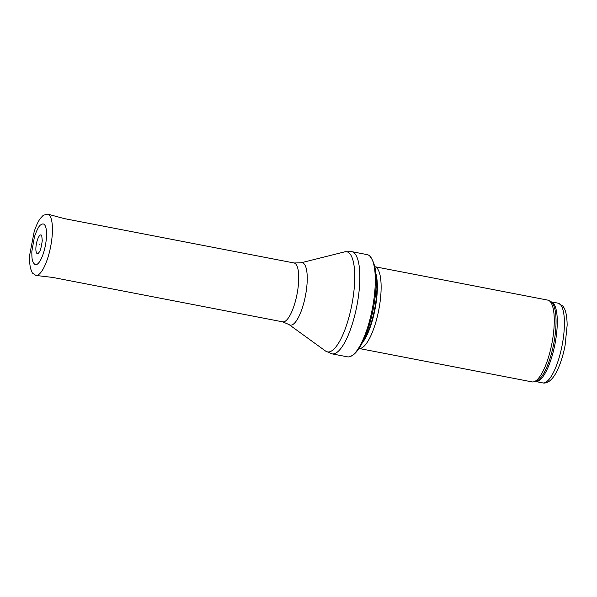 <?xml version="1.0" encoding="UTF-8"?>
<svg xmlns="http://www.w3.org/2000/svg" width="597" height="597" viewBox="0 0 597 597"><rect width="100%" height="100%" fill="white"/><g stroke="black" fill="none" stroke-linecap="round" stroke-linejoin="round"><path stroke-width="0.9" d="M374.819 266.702L547.792 300.119A41.641 12.253 100.9 0 1 549.091 300.634A41.641 12.253 100.9 0 1 552.635 339.335A41.641 12.253 100.9 0 1 536.009 380.677A41.641 12.253 100.9 0 1 533.397 381.886A41.641 12.253 100.9 0 1 532.002 381.886L359.028 348.469A41.641 12.253 100.9 0 0 362.857 347.23A41.641 12.253 100.9 0 0 379.804 303.895A41.641 12.253 100.9 0 0 374.826 266.71M352.461 355.327A52.051 15.313 100.9 0 1 350.155 356.588A52.051 15.313 100.9 0 1 347.447 356.834L331.999 353.857A52.051 15.313 100.9 0 0 337.007 352.342A52.051 15.313 100.9 0 0 358.245 297.799A52.051 15.313 100.9 0 0 351.745 251.643L367.192 254.628A52.051 15.313 100.9 0 1 369.61 255.874A52.051 15.313 100.9 0 1 372.998 305.157A52.051 15.313 100.9 0 1 352.461 355.327M39.827 244.001L39.708 244.807L39.827 244.001M34.589 264.232A20.716 6.097 -79.1 0 0 45.379 245.471A20.716 6.097 -79.1 0 0 42.35 224.047L40.909 224.793C39.193 225.405 37.029 229.412 34.439 236.808L31.857 251.382C31.708 260.486 32.671 260.979 33.35 262.71L34.589 264.232M40.059 235.188A9.537 2.806 -79.1 0 0 39.954 235.27A9.537 2.806 -79.1 0 0 35.977 246.77A9.537 2.806 -79.1 0 0 38.298 253.344L39.283 252.068C40.29 251.128 41.29 247.322 42.268 240.658L41.738 235.531A9.537 2.806 -79.1 0 0 40.059 235.188M546.606 381.707A40.596 11.947 100.9 0 1 542.695 382.893C544.583 383.401 546.83 382.804 549.449 381.102C552.188 378.991 554.65 375.729 556.837 371.312C560.389 364.17 563.143 355.536 565.09 345.417L567.15 325.208C566.993 313.276 564.844 308.283 562.673 305.94L558.098 303.172A40.596 11.947 100.9 0 1 563.165 339.171A40.596 11.947 100.9 0 1 546.606 381.707M558.098 303.172L550.971 301.791A40.596 11.947 100.9 0 1 556.038 337.79A40.596 11.947 100.9 0 1 539.479 380.334A40.596 11.947 100.9 0 1 535.569 381.513L542.695 382.893M550.927 301.783L550.971 301.791A40.85 12.022 100.9 0 1 554.434 339.76A40.85 12.022 100.9 0 1 538.113 380.311A40.85 12.022 100.9 0 1 535.554 381.505L533.397 381.886M375.774 273.187A40.656 11.962 100.9 0 1 375.05 309.156A40.656 11.962 100.9 0 1 362.327 342.812M375.953 275.56A40.596 11.947 100.9 0 1 363.379 340.671M301 262.814A31.753 9.343 100.9 0 1 306.552 288.814A31.753 9.343 100.9 0 1 293.314 324.193A31.753 9.343 100.9 0 1 289.067 324.589L282.702 321.85A29.977 8.821 100.9 0 0 285.59 320.985A29.977 8.821 100.9 0 0 297.813 289.567A29.977 8.821 100.9 0 0 294.075 262.978L301 262.814L344.715 251.852A50.984 15 100.9 0 1 353.633 293.597A50.984 15 100.9 0 1 332.372 350.409A50.984 15 100.9 0 1 325.552 351.043L331.999 353.857M47.767 214.144A31.223 9.186 100.9 0 1 50.678 246.494A31.223 9.186 100.9 0 1 35.924 275.441L32.357 273.023L30.559 268.531C29.686 264.725 29.447 259.926 29.85 254.135L34.148 231.785C35.932 226.241 37.939 221.853 40.163 218.621L43.305 215.233L47.767 214.144L65.439 218.912M550.956 301.798L549.091 300.634M350.155 356.588L353.185 354.939C364.439 346.432 373.543 316.403 375.565 292.806C377.438 275.06 375.453 262.747 369.61 255.874M344.715 251.852L351.745 251.643M289.067 324.589L325.552 351.043M294.075 262.978L64.192 218.577M282.702 321.85L52.82 277.448M35.924 275.441L54.103 277.598M39.872 243.986L39.708 244.807"/></g></svg>
